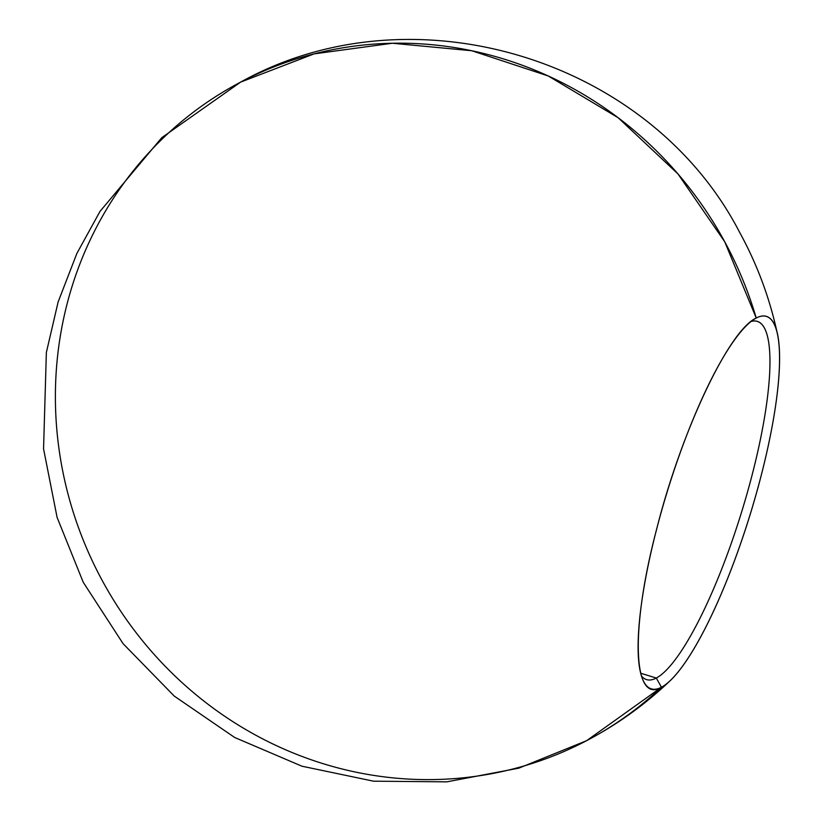 <?xml version="1.0" encoding="UTF-8"?>
<svg xmlns="http://www.w3.org/2000/svg" width="823" height="823" viewBox="0 0 823 823"><rect width="100%" height="100%" fill="white"/><g stroke="black" fill="none" stroke-linecap="round" stroke-linejoin="round"><path stroke-width="1.23" d="M656.312 678.049A187.459 41.345 -72.8 0 1 646.549 679.603A187.459 41.345 -72.8 0 1 641.477 676.022A187.459 41.345 107.2 0 0 656.312 678.049L661.445 687.236A371.955 354.343 62.3 0 1 586.604 740.679A371.955 354.343 62.3 0 1 193.683 692.791A371.955 354.343 62.3 0 1 66.992 304.273A371.955 354.343 62.3 0 1 240.635 82.115A371.955 354.343 62.3 0 1 756.234 318.038A194.907 42.981 -72.8 0 1 777.447 334.117A194.907 42.981 -72.8 0 1 749.907 515.332A194.907 42.981 -72.8 0 1 670.406 680.477A194.907 42.981 -72.8 0 1 661.445 687.236A194.907 42.981 -72.8 0 1 643.493 681.156A194.907 42.981 -72.8 0 1 667.772 489.942A194.907 42.981 -72.8 0 1 755.607 318.378A194.907 42.981 -72.8 0 1 756.234 318.038L754.979 318.738L756.234 318.038A194.907 42.981 -72.8 0 1 761.296 475.077A194.907 42.981 -72.8 0 1 661.445 687.236L656.312 678.049A187.459 41.345 107.2 0 0 750.669 480.478A187.459 41.345 107.2 0 0 751.049 321.484A187.459 41.345 -72.8 0 1 757.253 321.392A187.459 41.345 -72.8 0 1 747.15 493.296A187.459 41.345 -72.8 0 1 656.312 678.049L640.695 673.224L656.312 678.049M670.406 680.477C645.283 704.426 617.353 724.497 586.604 740.679L661.445 687.236C632.753 704.509 630.325 629.214 656.384 530.197C680.981 431.931 728.859 330.218 756.234 318.038L724.744 241.797L677.936 173.91L618.124 117.72L548.241 75.973L471.744 50.738L392.376 43.249L314.057 53.886L240.635 82.115C412.148 -13.559 649.707 58.052 739.764 232.59C757.283 264.615 769.844 298.451 777.447 334.117M586.604 740.679L518.809 768.168L446.827 781.85L373.601 781.192L301.979 766.213L234.689 737.49L174.281 696.104L123.09 643.668L83.257 582.314L57.096 517.41L43.557 448.844L46.366 352.46L58.124 301.969L76.858 253.463L99.995 211.418L161.75 137.698L240.635 82.115"/></g></svg>
